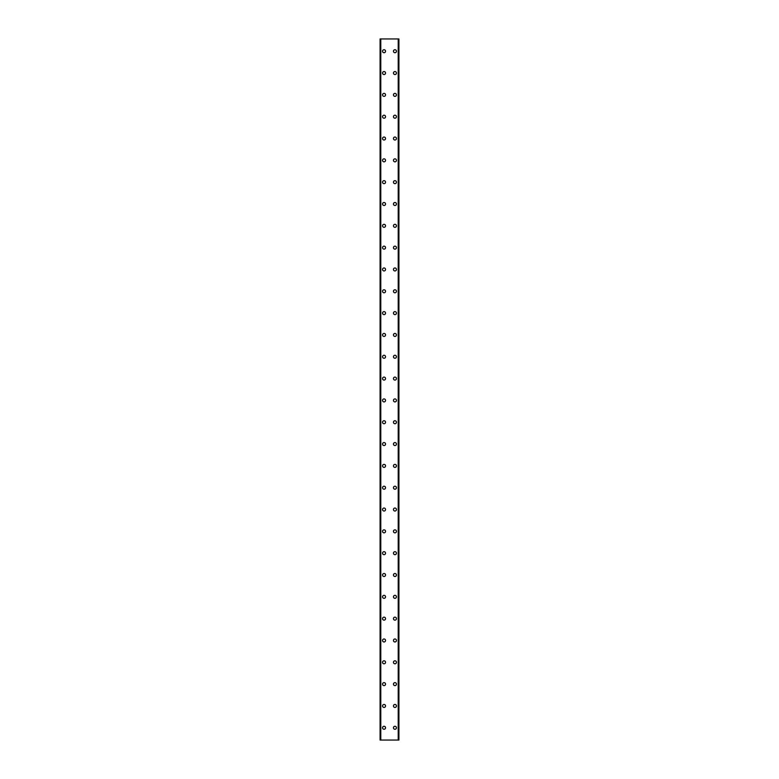 <?xml version="1.0" encoding="UTF-8"?>
<svg xmlns="http://www.w3.org/2000/svg" width="779" height="779" viewBox="0 0 779 779"><rect width="100%" height="100%" fill="white"/><g stroke="black" fill="none" stroke-linecap="round" stroke-linejoin="round"><path stroke-width="1.17" d="M382.547 727.771A1.5 1.5 0 0 1 384.047 726.271A1.5 1.5 0 0 1 385.547 727.771A1.5 1.5 0 0 1 384.047 729.271A1.5 1.5 0 0 1 382.547 727.771M382.547 705.949A1.5 1.5 0 0 1 384.047 704.45A1.5 1.5 0 0 1 385.547 705.949A1.5 1.5 0 0 1 384.047 707.449A1.5 1.5 0 0 1 382.547 705.949M382.547 684.128A1.5 1.5 0 0 1 384.047 682.628A1.5 1.5 0 0 1 385.547 684.128A1.5 1.5 0 0 1 384.047 685.627A1.5 1.5 0 0 1 382.547 684.128M382.547 662.306A1.5 1.5 0 0 1 384.047 660.796A1.5 1.5 0 0 1 385.547 662.306A1.5 1.5 0 0 1 384.047 663.805A1.5 1.5 0 0 1 382.547 662.306M382.547 640.474A1.5 1.5 0 0 1 384.047 638.975A1.5 1.5 0 0 1 385.547 640.474A1.5 1.5 0 0 1 384.047 641.974A1.5 1.5 0 0 1 382.547 640.474M382.547 618.653A1.5 1.5 0 0 1 384.047 617.153A1.5 1.5 0 0 1 385.547 618.653A1.5 1.5 0 0 1 384.047 620.152A1.5 1.5 0 0 1 382.547 618.653M382.547 596.831A1.5 1.5 0 0 1 384.047 595.331A1.5 1.5 0 0 1 385.547 596.831A1.5 1.5 0 0 1 384.047 598.33A1.5 1.5 0 0 1 382.547 596.831M382.547 575.009A1.5 1.5 0 0 1 384.047 573.5A1.5 1.5 0 0 1 385.547 575.009A1.5 1.5 0 0 1 384.047 576.509A1.5 1.5 0 0 1 382.547 575.009M382.547 553.178A1.5 1.5 0 0 1 384.047 551.678A1.5 1.5 0 0 1 385.547 553.178A1.5 1.5 0 0 1 384.047 554.677A1.5 1.5 0 0 1 382.547 553.178M382.547 531.356A1.5 1.5 0 0 1 384.047 529.856A1.5 1.5 0 0 1 385.547 531.356A1.5 1.5 0 0 1 384.047 532.855A1.5 1.5 0 0 1 382.547 531.356M382.547 509.534A1.5 1.5 0 0 1 384.047 508.035A1.5 1.5 0 0 1 385.547 509.534A1.5 1.5 0 0 1 384.047 511.034A1.5 1.5 0 0 1 382.547 509.534M382.547 487.712A1.5 1.5 0 0 1 384.047 486.213A1.5 1.5 0 0 1 385.547 487.712A1.5 1.5 0 0 1 384.047 489.212A1.5 1.5 0 0 1 382.547 487.712M382.547 465.881A1.5 1.5 0 0 1 384.047 464.381A1.5 1.5 0 0 1 385.547 465.881A1.5 1.5 0 0 1 384.047 467.381A1.5 1.5 0 0 1 382.547 465.881M382.547 444.059A1.5 1.5 0 0 1 384.047 442.56A1.5 1.5 0 0 1 385.547 444.059A1.5 1.5 0 0 1 384.047 445.559A1.5 1.5 0 0 1 382.547 444.059M382.547 422.237A1.5 1.5 0 0 1 384.047 420.738A1.5 1.5 0 0 1 385.547 422.237A1.5 1.5 0 0 1 384.047 423.737A1.5 1.5 0 0 1 382.547 422.237M382.547 400.416A1.5 1.5 0 0 1 384.047 398.916A1.5 1.5 0 0 1 385.547 400.416A1.5 1.5 0 0 1 384.047 401.915A1.5 1.5 0 0 1 382.547 400.416M382.547 378.584A1.5 1.5 0 0 1 384.047 377.085A1.5 1.5 0 0 1 385.547 378.584A1.5 1.5 0 0 1 384.047 380.084A1.5 1.5 0 0 1 382.547 378.584M382.547 356.763A1.5 1.5 0 0 1 384.047 355.263A1.5 1.5 0 0 1 385.547 356.763A1.5 1.5 0 0 1 384.047 358.262A1.5 1.5 0 0 1 382.547 356.763M382.547 334.941A1.5 1.5 0 0 1 384.047 333.441A1.5 1.5 0 0 1 385.547 334.941A1.5 1.5 0 0 1 384.047 336.44A1.5 1.5 0 0 1 382.547 334.941M382.547 313.119A1.5 1.5 0 0 1 384.047 311.619A1.5 1.5 0 0 1 385.547 313.119A1.5 1.5 0 0 1 384.047 314.619A1.5 1.5 0 0 1 382.547 313.119M382.547 291.288A1.5 1.5 0 0 1 384.047 289.788A1.5 1.5 0 0 1 385.547 291.288A1.5 1.5 0 0 1 384.047 292.787A1.5 1.5 0 0 1 382.547 291.288M382.547 269.466A1.5 1.5 0 0 1 384.047 267.966A1.5 1.5 0 0 1 385.547 269.466A1.5 1.5 0 0 1 384.047 270.965A1.5 1.5 0 0 1 382.547 269.466M382.547 247.644A1.5 1.5 0 0 1 384.047 246.145A1.5 1.5 0 0 1 385.547 247.644A1.5 1.5 0 0 1 384.047 249.144A1.5 1.5 0 0 1 382.547 247.644M382.547 225.822A1.5 1.5 0 0 1 384.047 224.323A1.5 1.5 0 0 1 385.547 225.822A1.5 1.5 0 0 1 384.047 227.322A1.5 1.5 0 0 1 382.547 225.822M382.547 203.991A1.5 1.5 0 0 1 384.047 202.491A1.5 1.5 0 0 1 385.547 203.991A1.5 1.5 0 0 1 384.047 205.5A1.5 1.5 0 0 1 382.547 203.991M382.547 182.169A1.5 1.5 0 0 1 384.047 180.67A1.5 1.5 0 0 1 385.547 182.169A1.5 1.5 0 0 1 384.047 183.669A1.5 1.5 0 0 1 382.547 182.169M382.547 160.347A1.5 1.5 0 0 1 384.047 158.848A1.5 1.5 0 0 1 385.547 160.347A1.5 1.5 0 0 1 384.047 161.847A1.5 1.5 0 0 1 382.547 160.347M382.547 138.526A1.5 1.5 0 0 1 384.047 137.026A1.5 1.5 0 0 1 385.547 138.526A1.5 1.5 0 0 1 384.047 140.025A1.5 1.5 0 0 1 382.547 138.526M382.547 116.694A1.5 1.5 0 0 1 384.047 115.195A1.5 1.5 0 0 1 385.547 116.694A1.5 1.5 0 0 1 384.047 118.204A1.5 1.5 0 0 1 382.547 116.694M382.547 94.872A1.5 1.5 0 0 1 384.047 93.373A1.5 1.5 0 0 1 385.547 94.872A1.5 1.5 0 0 1 384.047 96.372A1.5 1.5 0 0 1 382.547 94.872M382.547 73.051A1.5 1.5 0 0 1 384.047 71.551A1.5 1.5 0 0 1 385.547 73.051A1.5 1.5 0 0 1 384.047 74.55A1.5 1.5 0 0 1 382.547 73.051M382.547 51.229A1.5 1.5 0 0 1 384.047 49.729A1.5 1.5 0 0 1 385.547 51.229A1.5 1.5 0 0 1 384.047 52.729A1.5 1.5 0 0 1 382.547 51.229M393.453 727.771A1.5 1.5 0 0 1 394.953 726.271A1.5 1.5 0 0 1 396.453 727.771A1.5 1.5 0 0 1 394.953 729.271A1.5 1.5 0 0 1 393.453 727.771M393.453 705.949A1.5 1.5 0 0 1 394.953 704.45A1.5 1.5 0 0 1 396.453 705.949A1.5 1.5 0 0 1 394.953 707.449A1.5 1.5 0 0 1 393.453 705.949M393.453 684.128A1.5 1.5 0 0 1 394.953 682.628A1.5 1.5 0 0 1 396.453 684.128A1.5 1.5 0 0 1 394.953 685.627A1.5 1.5 0 0 1 393.453 684.128M393.453 662.306A1.5 1.5 0 0 1 394.953 660.796A1.5 1.5 0 0 1 396.453 662.306A1.5 1.5 0 0 1 394.953 663.805A1.5 1.5 0 0 1 393.453 662.306M393.453 640.474A1.5 1.5 0 0 1 394.953 638.975A1.5 1.5 0 0 1 396.453 640.474A1.5 1.5 0 0 1 394.953 641.974A1.5 1.5 0 0 1 393.453 640.474M393.453 618.653A1.5 1.5 0 0 1 394.953 617.153A1.5 1.5 0 0 1 396.453 618.653A1.5 1.5 0 0 1 394.953 620.152A1.5 1.5 0 0 1 393.453 618.653M393.453 596.831A1.5 1.5 0 0 1 394.953 595.331A1.5 1.5 0 0 1 396.453 596.831A1.5 1.5 0 0 1 394.953 598.33A1.5 1.5 0 0 1 393.453 596.831M393.453 575.009A1.5 1.5 0 0 1 394.953 573.5A1.5 1.5 0 0 1 396.453 575.009A1.5 1.5 0 0 1 394.953 576.509A1.5 1.5 0 0 1 393.453 575.009M393.453 553.178A1.5 1.5 0 0 1 394.953 551.678A1.5 1.5 0 0 1 396.453 553.178A1.5 1.5 0 0 1 394.953 554.677A1.5 1.5 0 0 1 393.453 553.178M393.453 531.356A1.5 1.5 0 0 1 394.953 529.856A1.5 1.5 0 0 1 396.453 531.356A1.5 1.5 0 0 1 394.953 532.855A1.5 1.5 0 0 1 393.453 531.356M393.453 509.534A1.5 1.5 0 0 1 394.953 508.035A1.5 1.5 0 0 1 396.453 509.534A1.5 1.5 0 0 1 394.953 511.034A1.5 1.5 0 0 1 393.453 509.534M393.453 487.712A1.5 1.5 0 0 1 394.953 486.213A1.5 1.5 0 0 1 396.453 487.712A1.5 1.5 0 0 1 394.953 489.212A1.5 1.5 0 0 1 393.453 487.712M393.453 465.881A1.5 1.5 0 0 1 394.953 464.381A1.5 1.5 0 0 1 396.453 465.881A1.5 1.5 0 0 1 394.953 467.381A1.5 1.5 0 0 1 393.453 465.881M393.453 444.059A1.5 1.5 0 0 1 394.953 442.56A1.5 1.5 0 0 1 396.453 444.059A1.5 1.5 0 0 1 394.953 445.559A1.5 1.5 0 0 1 393.453 444.059M393.453 422.237A1.5 1.5 0 0 1 394.953 420.738A1.5 1.5 0 0 1 396.453 422.237A1.5 1.5 0 0 1 394.953 423.737A1.5 1.5 0 0 1 393.453 422.237M393.453 400.416A1.5 1.5 0 0 1 394.953 398.916A1.5 1.5 0 0 1 396.453 400.416A1.5 1.5 0 0 1 394.953 401.915A1.5 1.5 0 0 1 393.453 400.416M393.453 378.584A1.5 1.5 0 0 1 394.953 377.085A1.5 1.5 0 0 1 396.453 378.584A1.5 1.5 0 0 1 394.953 380.084A1.5 1.5 0 0 1 393.453 378.584M393.453 356.763A1.5 1.5 0 0 1 394.953 355.263A1.5 1.5 0 0 1 396.453 356.763A1.5 1.5 0 0 1 394.953 358.262A1.5 1.5 0 0 1 393.453 356.763M393.453 334.941A1.5 1.5 0 0 1 394.953 333.441A1.5 1.5 0 0 1 396.453 334.941A1.5 1.5 0 0 1 394.953 336.44A1.5 1.5 0 0 1 393.453 334.941M393.453 313.119A1.5 1.5 0 0 1 394.953 311.619A1.5 1.5 0 0 1 396.453 313.119A1.5 1.5 0 0 1 394.953 314.619A1.5 1.5 0 0 1 393.453 313.119M393.453 291.288A1.5 1.5 0 0 1 394.953 289.788A1.5 1.5 0 0 1 396.453 291.288A1.5 1.5 0 0 1 394.953 292.787A1.5 1.5 0 0 1 393.453 291.288M393.453 269.466A1.5 1.5 0 0 1 394.953 267.966A1.5 1.5 0 0 1 396.453 269.466A1.5 1.5 0 0 1 394.953 270.965A1.5 1.5 0 0 1 393.453 269.466M393.453 247.644A1.5 1.5 0 0 1 394.953 246.145A1.5 1.5 0 0 1 396.453 247.644A1.5 1.5 0 0 1 394.953 249.144A1.5 1.5 0 0 1 393.453 247.644M393.453 225.822A1.5 1.5 0 0 1 394.953 224.323A1.5 1.5 0 0 1 396.453 225.822A1.5 1.5 0 0 1 394.953 227.322A1.5 1.5 0 0 1 393.453 225.822M393.453 203.991A1.5 1.5 0 0 1 394.953 202.491A1.5 1.5 0 0 1 396.453 203.991A1.5 1.5 0 0 1 394.953 205.5A1.5 1.5 0 0 1 393.453 203.991M393.453 182.169A1.5 1.5 0 0 1 394.953 180.67A1.5 1.5 0 0 1 396.453 182.169A1.5 1.5 0 0 1 394.953 183.669A1.5 1.5 0 0 1 393.453 182.169M393.453 160.347A1.5 1.5 0 0 1 394.953 158.848A1.5 1.5 0 0 1 396.453 160.347A1.5 1.5 0 0 1 394.953 161.847A1.5 1.5 0 0 1 393.453 160.347M393.453 138.526A1.5 1.5 0 0 1 394.953 137.026A1.5 1.5 0 0 1 396.453 138.526A1.5 1.5 0 0 1 394.953 140.025A1.5 1.5 0 0 1 393.453 138.526M393.453 116.694A1.5 1.5 0 0 1 394.953 115.195A1.5 1.5 0 0 1 396.453 116.694A1.5 1.5 0 0 1 394.953 118.204A1.5 1.5 0 0 1 393.453 116.694M393.453 94.872A1.5 1.5 0 0 1 394.953 93.373A1.5 1.5 0 0 1 396.453 94.872A1.5 1.5 0 0 1 394.953 96.372A1.5 1.5 0 0 1 393.453 94.872M393.453 73.051A1.5 1.5 0 0 1 394.953 71.551A1.5 1.5 0 0 1 396.453 73.051A1.5 1.5 0 0 1 394.953 74.55A1.5 1.5 0 0 1 393.453 73.051M393.453 51.229A1.5 1.5 0 0 1 394.953 49.729A1.5 1.5 0 0 1 396.453 51.229A1.5 1.5 0 0 1 394.953 52.729A1.5 1.5 0 0 1 393.453 51.229M398.848 38.95L380.084 38.95L380.084 740.05L398.916 740.05L398.916 38.95L398.848 740.05M398.916 38.95L398.916 740.05M398.342 740.05L398.361 38.95L398.342 740.05M380.639 740.05L380.639 38.95L380.658 740.05M380.084 740.05L380.084 38.95M380.785 38.95L380.785 740.05M398.215 38.95L398.215 740.05M380.152 38.95L380.152 740.05"/></g></svg>
